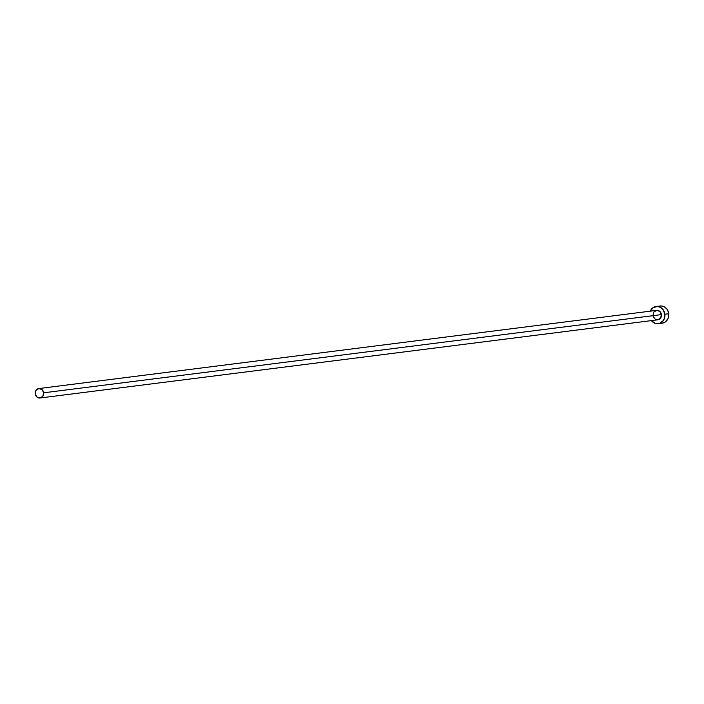 <?xml version="1.0" encoding="UTF-8"?>
<svg xmlns="http://www.w3.org/2000/svg" width="704" height="704" viewBox="0 0 704 704"><rect width="100%" height="100%" fill="white"/><g stroke="black" fill="none" stroke-linecap="round" stroke-linejoin="round"><path stroke-width="1.06" d="M652.978 315.55L653.831 312.074L656.656 310.358L659.798 311.414L661.417 314.618A4.761 4.242 -97.2 0 0 656.603 310.367L38.843 388.555A4.761 4.242 82.8 0 1 43.666 392.806L661.417 314.618L660.563 318.102L657.738 319.818L655.301 319.282L653.162 316.466M40.04 397.998L657.8 319.81A4.761 4.242 -97.2 0 0 661.417 314.618L43.666 392.806A4.761 4.242 82.8 0 1 40.04 397.998A4.761 4.242 82.8 0 1 35.226 393.738A4.761 4.242 82.8 0 1 38.843 388.555M658.284 323.673L662.174 323.18A8.659 7.718 -97.2 0 0 668.756 313.746A8.659 7.718 -97.2 0 0 660 306.011L656.11 306.504A8.659 7.718 82.8 0 1 664.875 314.239L668.756 313.746L664.875 314.239A8.659 7.718 82.8 0 1 658.284 323.673A8.659 7.718 82.8 0 1 651.402 320.619M651.367 320.575L655.169 323.356L659.657 323.356L663.318 320.566L664.664 317.592L664.875 314.239L663.036 309.602L660.642 307.463L657.738 306.486L653.356 307.463L650.206 311.177A8.659 7.718 82.8 0 1 656.11 306.504M662.059 323.198L664.928 322.212L668.008 318.666L668.8 315.436L668.422 312.083L666.917 309.109L664.532 306.97L661.619 305.994L658.627 306.328M35.226 393.738L36.837 396.95L39.987 398.006L42.812 396.29L43.666 392.806L42.046 389.602L38.905 388.546L36.08 390.262L35.226 393.738"/></g></svg>
